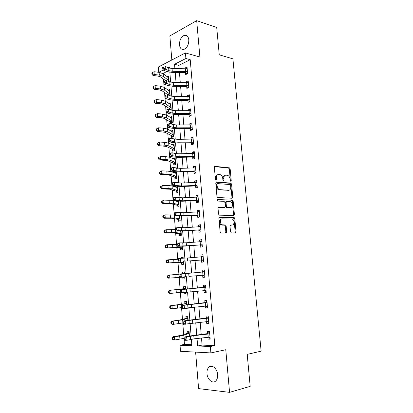 <?xml version="1.0" encoding="UTF-8"?>
<svg xmlns="http://www.w3.org/2000/svg" width="413" height="413" viewBox="0 0 413 413"><rect width="100%" height="100%" fill="white"/><g stroke="black" fill="none" stroke-linecap="round" stroke-linejoin="round"><path stroke-width="0.62" d="M230.769 181.297L231.234 180.574L230.155 168.984L229.416 167.848L215.065 166.356L214.357 167.389L215.421 179.294L216.061 180.125L216.557 179.387L216.417 177.843C216.381 175.685 217.135 174.565 218.673 174.493L220.372 174.709C221.693 175.308 222.483 176.527 222.741 178.37L222.881 179.898L223.51 180.718L223.991 179.985L223.851 178.462C223.81 176.33 224.538 175.226 226.04 175.153L227.682 175.36C228.978 175.943 229.757 177.151 230.015 178.979L230.155 180.486L230.769 181.297M230.402 181.09L229.344 169.206L228.606 168.07L214.528 166.615M215.715 179.949L215.607 178.06L216.417 177.843M223.154 180.527L223.035 178.674L223.851 178.462M217.62 374.565C217.253 368.566 211.874 364.116 208.895 367.183C207.44 368.628 206.799 370.766 206.98 373.595C207.305 379.521 212.705 384.152 215.767 380.946C217.181 379.49 217.801 377.363 217.62 374.565M188.808 39.793C188.297 36.282 186.784 34.79 184.27 35.317C181.085 36.938 179.49 40.113 179.485 44.847C179.985 48.398 181.524 49.896 184.095 49.323C187.234 47.686 188.803 44.511 188.808 39.793M230.516 231.796L231.404 232.922L235.343 232.88L236.014 231.75L234.78 218.565L234.125 217.486L219.628 217.207L218.921 218.338L220.134 231.894L221.053 233.035L225.973 232.984L226.67 231.832L226.148 226.087L225.488 225.002L222.148 224.796C219.762 223.918 219.871 218.642 222.266 218.844L232.261 219.096C234.579 219.912 234.548 225.126 232.22 224.971L230.671 224.966L229.989 226.092L230.516 231.796M201.498 337.984L202.086 345.103L214.806 345.598L210.351 346.502L210.898 352.914L180.502 351.308L180.032 345.258L191.911 345.743L191.384 339.238M158.762 72.311L158.339 67.009L185.416 52.931L199.897 57.02L196.681 20.65L216.711 27.485L219.257 54.815L232.906 58.852L261.135 351.158L247.201 354.375L250.185 386.361L229.556 392.35L225.782 349.723L210.898 352.914M185.416 52.931L185.891 58.496L174.539 64.278L174.885 68.537M214.806 345.598L190.223 59.684L185.891 58.496M232.116 198.245L232.787 197.182L231.574 184.213L230.862 183.093L216.469 181.968L215.756 183.031L216.949 196.361L217.661 197.486L232.116 198.245M233.175 201.317L234.393 214.393L233.722 215.488L219.215 215.158L218.534 214.053L218.018 208.286L218.73 207.176L224.6 207.372L225.291 206.278L224.951 202.515L224.052 201.358L217.796 201.059C217.15 200.398 217.15 199.877 217.801 199.505L232.488 200.217L233.175 201.317L232.354 201.498L233.567 214.554L234.393 214.393M195.617 352.108L198.586 388.612L229.556 392.35M196.681 20.65L169.867 35.926L171.829 59.993M190.223 59.684L178.855 65.399L179.123 68.625M179.443 72.487L180.28 82.548M180.6 86.363L181.446 96.57M181.756 100.333L182.618 110.689M182.928 114.401L183.8 124.907M184.1 128.562L184.988 139.222M185.287 142.821L186.186 153.636M186.48 157.183L187.388 168.153M187.683 171.643L188.607 182.773M188.891 186.206L189.825 197.491M190.109 200.873L191.059 212.318M191.333 215.643L192.298 227.253M192.572 230.516L193.547 242.292M193.816 245.492L194.807 257.438M195.065 260.577L196.072 272.694M196.33 275.77L197.347 288.006M197.605 291.144L198.622 303.395M198.896 306.647L199.913 318.898M200.191 322.259L201.208 334.515M187.079 73.917L185.54 72.781L185.69 74.577L187.605 73.664L187.037 67.03L185.132 67.969L185.2 68.749M188.318 87.768L186.707 86.611L186.862 88.423L188.782 87.556L188.214 80.876L186.299 81.764L186.371 82.631M189.572 101.712L187.884 100.535L188.039 102.357L189.975 101.541L189.402 94.814L187.471 95.656L187.554 96.611M190.837 115.754L189.071 114.556L189.226 116.394L191.173 115.625L190.594 108.851L188.653 109.646L188.741 110.684M192.117 129.899L190.264 128.67L190.419 130.523L192.375 129.801L191.797 122.986L189.846 123.73L189.944 124.855M193.418 144.137L191.467 142.888L191.622 144.751L193.594 144.08L193.005 137.214L191.043 137.906L191.147 139.124M194.74 158.484L192.675 157.198L192.835 159.077L194.812 158.458L194.224 151.545L192.251 152.185L192.365 153.497M196.041 172.902L193.893 171.612L194.053 173.501L196.046 172.933L195.452 165.974L193.47 166.563L193.589 167.967M197.275 187.378L195.122 186.129L195.282 188.029L197.285 187.517L196.691 180.507L194.693 181.044L194.817 182.541M198.514 201.952L196.361 200.744L196.521 202.659L198.534 202.2L197.935 195.137L195.927 195.623L196.061 197.213M199.763 216.629L197.605 215.462L197.765 217.388L199.794 216.985L199.185 209.871L197.166 210.305L197.311 211.993M201.017 231.404L198.854 230.284L199.02 232.225L201.059 231.874L200.45 224.713L198.416 225.09L198.57 226.876M202.282 246.287L200.119 245.208L200.284 247.165L202.334 246.871L201.72 239.659L199.675 239.979L199.835 241.868M203.557 261.279L201.389 260.242L201.554 262.214L203.619 261.976L203 254.713L200.945 254.976L201.11 256.943L203.082 255.688M204.843 276.374L202.669 275.383L202.84 277.366L204.91 277.185L204.29 269.87L202.22 270.081L202.391 272.059L204.363 270.742M206.133 291.578L203.96 290.633L204.13 292.631L206.216 292.507L205.586 285.14L203.506 285.29L203.676 287.283L205.653 285.904M205.261 306.007L205.426 308.005L207.527 307.943L206.898 300.519L204.802 300.612L204.972 302.621L206.954 301.18M206.572 321.567L206.737 323.487L208.849 323.487L208.214 316.012L206.108 316.043L206.278 318.062L208.26 316.559M207.899 337.24L208.054 339.083L210.181 339.14L209.541 331.613L207.424 331.582L207.594 333.621L209.577 332.052M166.676 71.516L163.063 73.597M163.496 79.069L164.147 87.298M164.565 92.615L165.236 101.097M165.644 106.255L166.336 114.99M166.728 119.982L167.441 128.975M167.823 133.802L168.55 143.053M168.922 147.72L169.671 157.234M170.027 161.726L170.801 171.509M171.142 175.83L171.937 185.886M172.262 190.032L173.078 200.357M173.393 204.332L174.229 214.936M174.529 218.725L175.391 229.613M175.675 233.221L176.558 244.393M176.826 247.815L177.735 259.276M177.988 262.513L178.917 274.268M179.159 277.314L180.099 289.229M180.347 292.394L181.281 304.216M181.55 307.623L182.474 319.311M182.763 322.956L183.677 334.509M183.981 338.397L184.456 344.411L191.823 344.7M167.126 76.818L168.576 76.106L169.015 81.604M168.091 90.215L169.65 89.492L170.151 95.759M170.982 109.574L169.315 108.459L169.387 109.383M169.041 103.699L170.729 102.961L171.25 109.46L170.543 109.765M172.144 123.146L170.393 122.011L170.538 123.781L172.345 123.069L171.818 116.528L170.017 117.297M173.321 136.811L171.483 135.645L171.627 137.431L173.445 136.765L172.918 130.178L171.116 131.071M174.518 150.564L172.582 149.377L172.722 151.173L174.554 150.554L174.023 143.92L172.195 144.565L172.226 144.937M175.664 164.374L173.682 163.197L173.827 165.004L175.67 164.431L175.133 157.756L173.295 158.355L173.341 158.891M175.84 171.808L174.405 172.236L174.462 172.944M176.779 178.251L174.797 177.11L174.942 178.932L176.79 178.406L176.263 171.844M175.53 186.325L175.592 187.094M177.9 192.226L175.912 191.116L176.062 192.948L177.92 192.473L177.44 186.511M179.03 206.288L177.038 205.22L177.187 207.063L179.056 206.639L178.628 201.286M180.166 220.449L178.173 219.417L178.323 221.275L180.202 220.898L179.82 216.164L180.053 219.035L174.596 217.883L165.252 217.827L163.915 218.224L162.856 217.248L163.388 217.088L163.3 215.901L162.768 216.061L162.856 217.248M181.312 234.708L179.314 233.712L179.464 235.58L181.353 235.255L181.023 231.151L181.204 233.376L175.757 232.576L166.393 232.72L165.05 233.051L163.992 232.111L164.524 231.977L164.436 230.779L163.899 230.919L163.992 232.111M182.463 249.065L180.466 248.099L180.615 249.984L182.515 249.715L182.236 246.241L182.365 247.821L176.924 247.366L166.191 247.986L165.133 247.077L165.67 246.969L165.577 245.766L165.04 245.874L165.133 247.077M181.008 242.911L181.968 242.916M183.202 258.218L183.124 257.268L181.214 257.516L181.276 258.28M183.625 263.515L181.622 262.591L181.772 264.49L183.687 264.268L183.46 261.439L183.532 262.363L178.101 262.265L167.342 263.024L166.279 262.152L166.826 262.069L166.733 260.856L166.186 260.939L166.279 262.152M184.435 273.633L184.296 271.878L182.376 272.069L182.515 273.767M184.792 278.068L182.783 277.18L182.938 279.09L184.864 278.925L184.688 276.751L184.709 277.009L168.499 278.166L167.441 277.329L167.988 277.278L167.895 276.06L167.348 276.111L167.441 277.329M185.422 288.677L169.433 290.365L185.633 288.511L185.68 289.079L185.478 286.586L183.548 286.725L183.702 288.646L185.545 287.407M184.007 292.507L184.11 293.798L186.046 293.684L185.933 292.275M186.609 303.509L170.605 305.703L181.441 304.541L186.821 303.338L186.924 304.587L186.666 301.397L184.725 301.48L184.879 303.416L186.722 302.12M185.267 308.243L185.292 308.599L187.239 308.542L187.192 307.938M187.807 318.449L185.829 318.469L179.841 320.018L171.787 321.159L182.654 319.843L188.023 318.268L188.178 320.214L187.863 316.312L185.912 316.343L186.067 318.289L187.915 316.936M189.015 333.487L187.027 333.451L181.049 335.402L172.975 336.719L174.394 336.858L183.873 335.258L189.226 333.296L189.443 335.95L189.071 331.329L187.11 331.303L187.265 333.265L189.113 331.856M184.456 344.411L180.032 345.258M163.042 73.338L162.288 73.158M197.027 338.505L197.641 345.98L210.351 346.502M175.205 72.409L176.031 82.492M176.346 86.312L177.182 96.544M177.492 100.313L178.344 110.694M178.648 114.411L179.51 124.938M179.815 128.603L180.688 139.284M180.987 142.898L181.875 153.734M182.164 157.286L183.067 168.282M183.357 171.782L184.27 182.933M184.554 186.377L185.478 197.688M185.757 201.074L186.697 212.545M186.97 215.875L187.925 227.511M188.194 230.784L189.164 242.586M189.422 245.797L190.408 257.769M190.667 260.918L191.663 273.06M191.916 276.147L192.917 288.408M193.176 291.552L194.187 303.834M194.451 307.091L195.457 319.373M195.736 322.739L196.743 335.026M169.511 68.166L169.407 66.885L168.003 67.603M163.181 70.055L158.752 72.311M191.1 335.697L190.109 323.41M189.83 319.987L188.839 307.69M188.571 304.396L187.579 292.089M187.326 288.919L186.33 276.617M186.082 273.514L185.096 261.336M184.843 258.156L183.873 246.163M183.609 242.911L182.66 231.104M182.391 227.775L181.452 216.149M181.178 212.747L180.254 201.296M179.975 197.827L179.061 186.552M178.777 183.011L177.884 171.911M177.59 168.303L176.707 157.374M176.413 153.693L175.546 142.934M175.241 139.191L174.389 128.598M174.079 124.788L173.238 114.36M172.923 110.483L172.097 100.22M171.777 96.281L170.967 86.178M170.641 82.172L169.841 72.234M178.855 65.399L174.539 64.278M202.086 345.103L197.641 345.98M167.544 77.154L168.68 77.422M168.38 90.432L169.748 90.726M169.18 103.792L170.822 104.112M170.017 117.261L171.906 117.591M171.101 130.869L172.995 131.158M172.195 144.565L174.09 144.813M173.295 158.355L175.195 158.561M174.405 172.236L176.31 172.402M181.214 257.516L183.135 257.418M182.376 272.069L184.301 271.93M184.11 293.798L186.041 293.586M185.292 308.599L187.223 308.346M185.132 67.969L187.161 68.491M230.929 183.119L230.562 183.093M186.299 81.764L188.333 82.244M187.471 95.656L189.51 96.095M188.653 109.646L190.698 110.034M189.846 123.73L191.89 124.07M191.043 137.906L193.093 138.205M192.251 152.185L194.301 152.438M193.47 166.563L195.519 166.769M194.693 181.044L196.748 181.199M195.927 195.623L197.982 195.726M197.166 210.305L199.226 210.362M198.416 225.09L200.481 225.095M199.675 239.979L201.745 239.932M200.945 254.976L203.015 254.878M202.22 270.081L204.296 269.926M204.13 292.631L206.206 292.399M205.426 308.005L207.507 307.721M206.737 323.487L208.818 323.147M208.054 339.083L210.14 338.686M225.059 175.36C223.655 175.551 222.984 176.656 223.035 178.674M217.661 174.704C216.242 174.911 215.555 176.026 215.607 178.06M231.745 198.225L231.967 197.362L230.759 184.415L230.046 183.295L215.963 182.2M230.609 185.339L229.995 184.534L217.501 183.609L217.006 184.353L217.15 185.984C217.403 187.801 218.172 189.015 219.463 189.619L228.601 190.295C230.087 190.176 230.81 189.056 230.759 186.934L230.609 185.339M217.259 183.671L216.19 184.559L217.006 184.353M228.678 190.3L218.642 189.82C217.357 189.211 216.582 188.003 216.335 186.186L216.19 184.559M233.299 215.483L233.567 214.554M218.286 207.362L224.032 207.491M217.424 199.706L232.297 200.176L232.395 201.487M230.568 207.574C232.942 207.801 232.906 202.509 230.537 201.735L226.747 201.477L226.056 202.561L226.401 206.314L227.083 207.419L230.397 207.61M226.474 201.534L225.921 201.658L225.235 202.737L226.056 202.561M229.747 207.744L226.262 207.589L225.581 206.49L225.235 202.737M232.354 201.498L231.476 200.357M231.879 225.028L230.299 225.111M221.435 218.998C219.045 218.802 218.936 224.068 221.322 224.946L222.814 224.94M225.498 232.989L225.839 231.972L225.317 226.231L224.662 225.147L221.987 225.09M234.852 232.886L235.183 231.884L233.954 218.72L233.299 217.641L219.215 217.372M165.649 80.736L160.796 76.978L158.065 76.106L153.001 75.496L151.948 74.201L152.443 73.798L152.361 72.688L151.865 73.096L151.948 74.201M152.361 72.688L154.028 71.723L159.108 72.352L163.202 73.7L168.716 77.851L168.948 80.772L163.414 76.431L159.32 75.109L154.24 74.49L153.001 75.496M154.028 71.723L154.24 74.49L152.443 73.798M167.678 81.077L168.721 80.571M172.278 71.268L168.881 70.68L165.386 69.198L163.058 70.003L166.563 71.47L171.653 72.347L185.241 72.6L187.177 71.671L172.278 71.268L172.056 68.481L168.654 67.877L165.159 66.379L165.386 69.198L163.677 68.197L163.589 67.066L162.655 67.391L162.743 68.522L163.677 68.197M185.54 72.781L185.241 72.6M187.177 71.671L187.45 71.862L187.192 68.832L172.056 68.481M162.655 67.391L163.589 67.066M162.743 68.522L163.058 70.003M168.241 95L161.87 90.674L159.134 89.874L154.059 89.332L153.006 88.067L153.507 87.685L153.419 86.57L152.924 86.952L153.006 88.067M153.419 86.57L155.092 85.594L160.182 86.157L164.281 87.396L169.789 91.242L170.027 94.19L164.498 90.142L160.399 88.929L155.309 88.382L154.059 89.332M155.092 85.594L155.309 88.382L153.507 87.685M167.988 94.82L169.795 93.994M169.315 108.459L162.949 104.463L160.213 103.735L155.123 103.26L154.07 102.026L154.576 101.665L154.488 100.545L153.987 100.906L154.07 102.026M154.488 100.545L156.166 99.564L161.271 100.06L165.37 101.185L170.874 104.726L171.111 107.695L165.592 103.952L161.488 102.847L156.382 102.367L155.123 103.26M156.166 99.564L156.382 102.367L154.576 101.665M169.062 108.283L170.879 107.504M170.393 122.011L164.038 118.345L161.297 117.69L156.197 117.287L155.143 116.084L155.649 115.748L155.562 114.618L155.056 114.953L155.143 116.084M155.562 114.618L157.25 113.627L162.361 114.05L166.47 115.067L171.963 118.304L172.2 121.288L166.692 117.855L162.583 116.864L157.467 116.451L156.197 117.287M157.25 113.627L157.467 116.451L155.649 115.748M170.141 121.835L171.973 121.102M173.419 85.264L170.011 84.727L166.511 83.364L164.173 84.128L167.678 85.481L172.784 86.276L186.408 86.436L188.354 85.553L173.419 85.264L173.192 82.455L169.784 81.908L166.284 80.525L166.511 83.364L164.802 82.373L164.71 81.237L163.775 81.547L163.863 82.683L164.802 82.373M186.707 86.611L186.408 86.436M188.354 85.553L188.627 85.739L188.369 82.688L173.192 82.455M163.775 81.547L164.71 81.237M163.863 82.683L164.173 84.128M174.565 99.352L171.147 98.877L167.647 97.628L165.298 98.356L168.809 99.595L173.919 100.297L187.585 100.364L189.541 99.528L174.565 99.352L174.332 96.523L170.92 96.038L167.42 94.768L167.647 97.628L165.933 96.652L165.84 95.506L164.901 95.801L164.988 96.947L165.933 96.652M187.884 100.535L187.585 100.364M189.541 99.528L189.82 99.709L189.557 96.642L174.332 96.523M164.901 95.801L165.84 95.506M164.988 96.947L165.298 98.356M175.716 113.539L172.293 113.121L168.793 111.99L166.429 112.682L169.944 113.802L175.066 114.422L188.772 114.391L190.739 113.601L175.716 113.539L175.484 110.694L172.066 110.266L168.561 109.109L168.793 111.99L167.069 111.03L166.981 109.879L166.036 110.152L166.124 111.309L167.069 111.03M189.071 114.556L188.772 114.391M190.739 113.601L191.012 113.781L190.749 110.689L175.484 110.694M166.036 110.152L168.561 109.109L166.981 109.879M166.124 111.309L166.429 112.682M172.846 132.046L172.975 134.752L173.3 134.974L173.062 131.964M171.483 135.645L165.133 132.32L157.276 131.406L156.222 130.234L156.734 129.925L156.646 128.784L156.135 129.099L156.222 130.234M156.646 128.784L158.334 127.793L163.46 128.144L167.575 129.047L172.753 132.005M158.334 127.793L158.556 130.632L163.682 130.973L167.797 131.855L172.975 134.752M171.23 135.474L173.073 134.793M156.734 129.925L158.556 130.632L157.276 131.406M191.694 124.932L191.952 124.829M176.878 127.829L173.45 127.472L169.944 126.461L167.57 127.106L171.085 128.107L176.217 128.639L189.965 128.51L191.942 127.772L176.878 127.829L176.645 124.963L173.217 124.592L169.712 123.559L169.944 126.461L168.22 125.511L168.127 124.349L167.177 124.612L167.27 125.769L168.22 125.511M190.264 128.67L189.965 128.51M191.942 127.772L192.221 127.947L191.957 124.834L176.645 124.963M167.177 124.612L167.342 124.215L169.712 123.559L168.127 124.349M167.27 125.769L167.57 127.106M173.827 145.758L174.157 145.624M172.582 149.377L166.238 146.393L158.365 145.629L157.307 144.488L157.823 144.199L157.735 143.053L157.224 143.342L157.307 144.488M157.224 143.342L159.428 142.051L164.57 142.33L168.685 143.12L174.167 145.722L174.41 148.747L168.912 145.944L164.792 145.18L159.65 144.917L158.365 145.629M157.735 143.053L159.428 142.051L159.65 144.917L157.823 144.199M172.324 149.212L174.178 148.572M174.823 159.568L175.262 159.377M173.682 163.197L167.348 160.564L159.459 159.945L158.401 158.835L158.922 158.571L158.829 157.42L158.313 157.683L158.401 158.835M158.313 157.683L160.533 156.408L165.685 156.615L169.805 157.291L175.277 159.568L175.52 162.614L170.032 160.136L165.907 159.485L160.755 159.294L159.459 159.945M158.829 157.42L160.533 156.408L160.755 159.294L158.922 158.571M173.429 163.037L175.288 162.448M175.814 173.475L176.372 173.223M174.797 177.11L168.463 174.828L160.559 174.363L159.506 173.284L160.027 173.047L159.939 171.885L159.418 172.128L159.506 173.284M159.418 172.128L161.643 170.868L166.806 171.003L170.936 171.56L176.397 173.512L176.645 176.578L171.163 174.425L161.865 173.775L160.559 174.363M159.939 171.885L161.643 170.868L161.865 173.775L160.027 173.047M174.539 176.955L176.413 176.413M176.8 187.497L177.492 187.161M175.912 191.116L169.588 189.195L161.669 188.88L160.616 187.838L161.137 187.626L161.049 186.454L160.528 186.671L160.616 187.838M160.528 186.671L162.763 185.432L167.936 185.489L172.071 185.927L177.523 187.548L177.771 190.636L172.298 188.813L162.985 188.354L161.669 188.88M161.049 186.454L162.763 185.432L162.985 188.354L161.137 187.626M175.659 190.966L177.538 190.476M177.776 201.621L178.447 201.281M177.038 205.22L170.724 203.655L162.789 203.501L161.731 202.489L162.263 202.303L162.17 201.126L161.643 201.317L161.731 202.489M161.643 201.317L163.889 200.093L173.3 200.419M162.17 201.126L163.889 200.093L164.116 203.041L173.445 203.299L178.906 204.786L178.659 201.678L178.354 201.776L178.581 204.616M175.587 201.033L178.354 201.776M176.785 205.07L178.674 204.631M162.263 202.303L164.116 203.041L162.789 203.501M192.69 139.16L193.155 138.969M178.049 142.217L174.611 141.917L171.106 141.029L168.721 141.633L172.236 142.516L177.378 142.96L191.167 142.728L193.155 142.041L178.049 142.217L177.812 139.331L174.379 139.021L170.874 138.107L171.106 141.029L169.376 140.095L169.284 138.923L168.328 139.171L168.421 140.337L169.376 140.095M191.467 142.888L191.167 142.728M193.155 142.041L193.434 142.211L193.165 139.078L177.812 139.331M168.328 139.171L168.489 138.722L170.874 138.107L169.284 138.923M168.421 140.337L168.721 141.633M193.692 153.502L194.368 153.208M179.227 156.703L172.273 155.701L169.877 156.269L173.398 157.028L178.55 157.374L192.375 157.043L194.378 156.413L179.227 156.703L178.989 153.796L175.551 153.548L172.04 152.758L172.273 155.701L170.538 154.782L170.445 153.6L169.485 153.832L169.578 155.009L170.538 154.782M192.675 157.198L192.375 157.043M194.378 156.413L194.652 156.573L194.384 153.419L178.989 153.796M169.485 153.832L169.645 153.331L172.04 152.758L170.445 153.6M169.578 155.009L169.877 156.269M194.699 167.952L195.586 167.544M180.414 171.292L173.45 170.476L171.039 171.003L174.565 171.643L179.727 171.896L193.594 171.462L195.607 170.884L180.414 171.292L180.176 168.365L173.217 167.513L173.45 170.476L171.71 169.573L171.617 168.385L170.652 168.597L170.745 169.784L171.71 169.573M193.893 171.612L193.594 171.462M195.607 170.884L195.886 171.039L195.612 167.864L180.176 168.365M170.652 168.597L170.806 168.05L173.217 167.513L171.617 168.385M170.745 169.784L171.039 171.003M195.721 182.515L196.815 181.978M181.606 185.989L174.637 185.36L172.216 185.845L180.915 186.516L194.817 185.979L196.846 185.452L181.606 185.989L181.369 183.042L174.4 182.376L174.637 185.36L172.892 184.472L172.794 183.274L171.829 183.47L171.922 184.663L172.892 184.472M195.122 186.129L194.817 185.979M196.846 185.452L197.125 185.607L196.851 182.407L181.369 183.042M171.829 183.47L171.978 182.866L174.4 182.376L172.794 183.274M171.922 184.663L172.216 185.845M196.753 197.187L198.049 196.516M182.809 200.785L175.83 200.351L173.398 200.79L182.112 201.245L196.056 200.599L198.09 200.129L182.809 200.785L182.572 197.817L175.592 197.342L175.83 200.351L174.079 199.474L173.987 198.271L173.011 198.452L173.104 199.655L174.079 199.474M196.361 200.744L196.056 200.599M198.09 200.129L198.369 200.274L198.095 197.053L182.572 197.817M173.011 198.452L173.161 197.796L175.592 197.342L173.987 198.271M173.104 199.655L173.398 200.79M178.173 219.417L171.865 218.224L163.915 218.224M162.768 216.061L163.687 215.271L165.024 214.863L174.353 214.956M163.3 215.901L165.024 214.863L165.252 217.827L163.388 217.088M177.915 219.277L179.82 218.885M197.801 211.967L199.293 211.151M184.022 215.689L177.032 215.447L174.585 215.849L183.315 216.071L197.3 215.323L199.35 214.905L184.022 215.689L183.78 212.7L176.79 212.421L177.032 215.447L175.277 214.59L175.184 213.376L174.203 213.536L174.296 214.75L175.277 214.59M197.605 215.462L197.3 215.323M199.35 214.905L199.629 215.049L199.35 211.802L183.78 212.7M174.203 213.536L174.348 212.829L176.79 212.421L175.184 213.376M174.296 214.75L174.585 215.849M179.314 233.712L173.016 232.891L165.05 233.051M163.899 230.919L164.823 230.077L166.165 229.731L175.473 229.623M164.436 230.779L166.165 229.731L166.393 232.72L164.524 231.977M179.056 233.572L180.971 233.237M226.66 232.22L225.839 232.251M226.634 232.343L225.823 232.385M198.87 226.861L200.548 225.89M185.246 230.697L178.246 230.655L175.783 231.012L184.523 231.006L200.615 229.788L185.246 230.697L184.998 227.687L178.003 227.604L178.246 230.655L176.485 229.809L176.387 228.59L175.406 228.735L175.499 229.953L176.485 229.809M198.854 230.284L198.55 230.149M200.615 229.788L200.894 229.927L200.615 226.66L184.998 227.687M175.406 228.735L175.546 227.971L178.003 227.604L176.387 228.59M175.499 229.953L175.783 231.012M180.466 248.099L174.172 247.661L166.191 247.986M165.04 245.874L165.964 244.992L167.317 244.708L176.64 244.398M165.577 245.766L167.317 244.708L167.544 247.717L165.67 246.969M180.207 247.97L182.133 247.686M199.959 241.858L201.812 240.738M186.475 245.818L179.464 245.972L176.991 246.287L185.747 246.05L201.885 244.775L186.475 245.818L186.227 242.782L179.221 242.901L179.464 245.972L177.698 245.146L177.6 243.913L176.614 244.042L176.712 245.27L177.698 245.146M200.119 245.208L199.815 245.079M201.885 244.775L202.169 244.909L201.885 241.615L186.227 242.782M176.614 244.042L176.749 243.221L179.221 242.901L177.6 243.913M176.712 245.27L176.991 246.287M181.622 262.591L167.342 263.024M166.186 260.939L167.11 260.004L168.473 259.792L177.858 259.276M166.733 260.856L168.473 259.792L168.705 262.823L166.826 262.069M181.364 262.467L183.3 262.234M187.714 261.042L203.17 259.87L187.714 261.042L187.466 257.991L180.445 258.306L180.693 261.403L178.922 260.593L178.824 259.354L177.833 259.462L177.931 260.701L178.922 260.593M201.389 260.242L201.085 260.118M203.17 259.87L203.449 259.999L203.17 256.685L187.466 257.991M177.833 259.462L177.967 258.584L180.445 258.306L178.824 259.354M177.931 260.701L178.209 261.672M182.892 273.742L184.368 272.792M182.783 277.18L168.499 278.166M167.348 276.111L168.267 275.13L179.165 274.253M167.895 276.06L169.64 274.986L169.877 278.037L167.988 277.278M182.525 277.061L184.472 276.886M188.958 276.38L204.461 275.073L188.958 276.38L188.71 273.303L181.684 273.829L181.932 276.947L180.156 276.152L180.058 274.903L179.061 274.991L179.159 276.24L180.156 276.152M202.669 275.383L202.365 275.264M204.461 275.073L204.745 275.197L204.461 271.857L188.71 273.303M179.061 274.991L179.19 274.062L181.684 273.829L180.058 274.903M179.159 276.24L179.433 277.169M185.969 292.719L185.148 292.368M169.062 291.366L168.509 291.397L168.602 292.621L169.154 292.595L169.062 291.366L170.817 290.287L171.049 293.364L180.543 292.368M169.154 292.595L171.049 293.364L169.666 293.421L168.602 292.621M168.509 291.397L169.433 290.365M204.265 290.53L204.007 287.458L205.757 287.143L206.046 290.504L180.667 292.781L180.393 291.898L181.4 291.826L181.302 290.566L180.295 290.638L180.393 291.898M204.007 287.458L182.928 289.461L183.181 292.605L181.4 291.826M181.302 290.566L182.928 289.461L180.424 289.647L203.676 287.283M205.504 287.314L203.392 287.458M180.424 289.647L180.295 290.638M170.239 306.787L169.686 306.787L169.779 308.021L170.337 308.026L170.239 306.787L171.999 305.703L172.236 308.795L181.637 307.602M170.337 308.026L172.236 308.795L170.843 308.785L169.779 308.021M169.686 306.787L170.605 305.703M207.44 306.89L205.292 306.007M205.571 305.976L205.313 302.879L207.068 302.533L207.357 305.919L181.911 308.506L181.643 307.664L182.649 307.613L182.551 306.348L181.539 306.4L181.643 307.664M205.313 302.879L184.183 305.212L184.435 308.377L182.649 307.613M182.551 306.348L184.183 305.212L181.663 305.352L204.972 302.621M206.81 302.714L204.688 302.801M181.663 305.352L181.539 306.4M171.426 322.321L170.868 322.29L170.961 323.534L171.519 323.565L171.426 322.321L173.192 321.226L173.429 324.344L182.845 322.93M171.519 323.565L173.429 324.344L172.025 324.262L170.961 323.534M170.868 322.29L171.787 321.159M208.751 322.316L206.784 321.546M206.887 321.536L206.624 318.413L208.384 318.041L208.673 321.448L183.166 324.35L182.897 323.555L183.914 323.524L183.811 322.243L182.794 322.279L182.897 323.555M206.624 318.413L192.499 319.92L185.447 321.077L185.7 324.267L183.914 323.524M183.811 322.243L185.447 321.077L182.913 321.169L186.459 320.498L206.278 318.062M208.126 318.227L205.994 318.253M182.913 321.169L182.794 322.279M172.619 337.963L172.056 337.906L172.154 339.161L172.717 339.218L172.619 337.963L174.394 336.858L174.632 340.002L184.069 338.371M172.717 339.218L174.632 340.002L173.217 339.847L172.154 339.161M172.056 337.906L172.975 336.719M210.072 337.849L208.297 337.194M208.214 337.204L207.951 334.06L209.716 333.658L210.005 337.091L194.038 338.851L186.975 340.276L184.425 340.307L184.162 339.558L185.184 339.548L185.081 338.257L184.059 338.278L184.162 339.558M207.951 334.06L193.78 335.686L186.722 337.065L186.975 340.276L185.184 339.548M185.081 338.257L186.722 337.065L184.172 337.106L187.719 336.29L207.594 333.621M209.458 333.854L207.311 333.812M184.172 337.106L184.059 338.278M230.423 180.78L231.234 180.574M215.746 179.598L216.557 179.387M223.175 180.197L223.991 179.985M214.667 166.47L215.065 166.356M228.472 168.045L229.282 167.817M229.344 169.206L230.155 168.984M216.118 182.061L216.469 181.968M229.886 183.258L230.702 183.057M230.759 184.415L231.574 184.213M231.967 197.362L232.787 197.182M216.335 186.186L217.15 185.984M219.236 189.949L220.057 189.753M227.785 190.491L228.601 190.295M218.467 207.233L218.73 207.176M223.779 207.543L224.6 207.372M225.581 206.49L226.401 206.314M226.474 207.636L227.295 207.465M231.388 225.116L232.22 224.971M224.414 225.095L225.245 224.951M225.317 226.231L226.148 226.087M225.839 231.972L226.67 231.832M233.082 217.594L233.908 217.439M233.954 218.72L234.78 218.565M235.183 231.884L236.014 231.75M159.108 72.352L159.32 75.109M163.202 73.7L163.414 76.431M168.411 77.84L168.623 80.514M168.881 70.68L168.654 67.877M185.731 71.521L185.499 68.754M160.182 86.157L160.399 88.929M164.281 87.396L164.498 90.142M169.485 91.247L169.702 93.942M161.271 100.06L161.488 102.847M165.37 101.185L165.592 103.952M170.569 104.742L170.786 107.452M162.361 114.05L162.583 116.864M166.47 115.067L166.692 117.855M171.658 118.33L171.875 121.055M170.011 84.727L169.784 81.908M186.908 85.424L186.671 82.636M171.147 98.877L170.92 96.038M188.091 99.419L187.853 96.611M172.293 113.121L172.066 110.266M189.283 113.508L189.046 110.684M163.46 128.144L163.682 130.973M167.575 129.047L167.797 131.855M173.45 127.472L173.217 124.592M190.486 127.7L190.243 124.855M164.57 142.33L164.792 145.18M168.685 143.12L168.912 145.944M173.858 145.774L174.079 148.535M165.685 156.615L165.907 159.485M169.805 157.291L170.032 160.136M174.973 159.63L175.195 162.417M166.806 171.003L167.033 173.888M170.936 171.56L171.163 174.425M176.093 173.584L176.315 176.387M167.936 185.489L168.163 188.395M172.071 185.927L172.298 188.813M177.218 187.631L177.445 190.455M169.077 200.073L169.304 203.005M173.212 200.393L173.445 203.299M174.611 141.917L174.379 139.021M191.694 141.989L191.451 139.124M175.783 156.465L175.551 153.548M192.912 156.377L192.67 153.491M176.965 171.121L176.728 168.179M194.136 170.863L193.893 167.957M178.153 185.876L177.915 182.918M195.375 185.452L195.127 182.531M179.345 200.739L179.108 197.76M196.614 200.15L196.366 197.202M170.223 214.765L170.45 217.713M174.369 215.013L174.596 217.883M179.505 216.159L179.722 218.875M233.701 215.488L233.613 214.543M180.553 215.705L180.311 212.705M197.868 214.946L197.615 211.977M171.374 229.556L171.607 232.529M175.571 230.211L175.757 232.576M180.708 231.151L180.873 233.231M181.766 230.784L181.524 227.759M199.128 229.85L198.875 226.861M172.536 244.455L172.773 247.444M176.779 245.513L176.924 247.366M181.921 246.251L182.035 247.686M182.99 245.967L182.742 242.921M200.398 244.857L200.145 241.848M173.708 259.457L173.945 262.472M177.998 260.933L178.101 262.265M183.14 261.46L183.202 262.24M184.219 261.264L183.971 258.192M201.678 259.973L201.425 256.943M174.89 274.568L175.127 277.603M179.051 274.258L179.092 274.769M179.227 276.462L179.288 277.268M185.458 276.669L185.21 273.576M202.969 275.197L202.711 272.146M176.077 289.787L176.315 292.843M180.244 289.348L180.326 290.401M180.46 292.11L180.481 292.378M185.323 288.687L185.36 289.11M190.217 291.826L189.965 288.728M186.707 292.187L186.459 289.074M177.27 305.114L177.513 308.191M181.441 304.541L181.57 306.147M186.516 303.529L186.604 304.629M191.482 307.386L191.224 304.267M187.967 307.814L187.714 304.68M178.478 320.55L178.721 323.653M182.654 319.843L182.825 322.011M187.714 318.469L187.858 320.261M192.752 323.064L192.499 319.92M189.231 323.565L188.978 320.405M179.691 336.099L179.934 339.223M183.873 335.258L184.09 337.994M188.922 333.513L189.123 336.006M194.038 338.851L193.78 335.686M190.512 339.424L190.254 336.244M208.895 367.183L212.354 366.357M184.27 35.317L187.585 36.344M228.606 168.07L229.416 167.848M230.046 183.295L230.862 183.093M218.642 189.82L219.463 189.619M226.262 207.589L227.083 207.419M231.667 200.398L232.488 200.217M221.322 224.946L222.148 224.796M224.662 225.147L225.488 225.002M233.299 217.641L234.125 217.486"/></g></svg>
